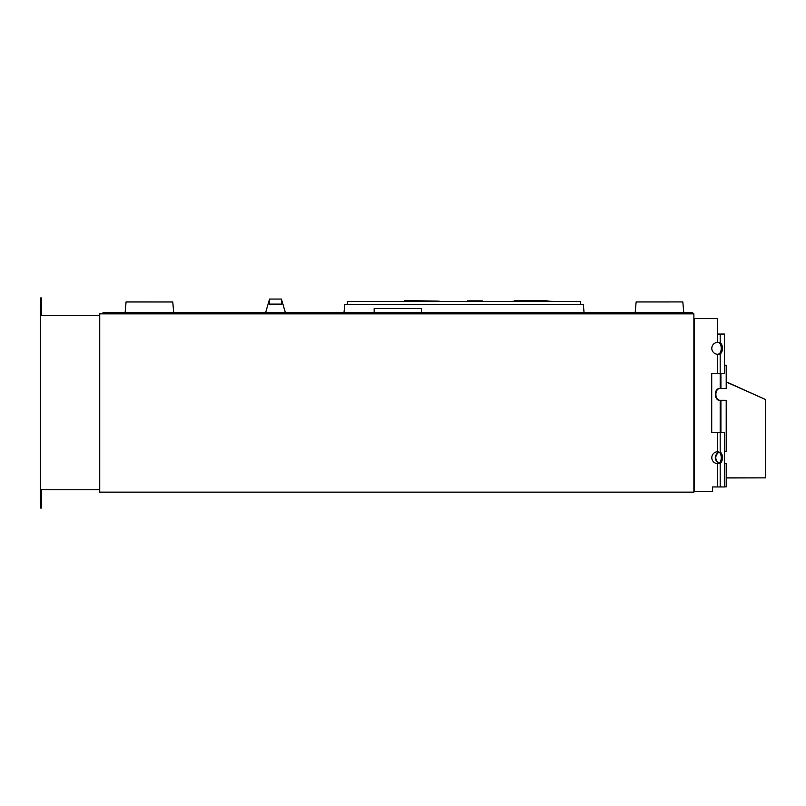 <?xml version="1.0" encoding="UTF-8"?>
<svg xmlns="http://www.w3.org/2000/svg" width="806" height="806" viewBox="0 0 806 806"><rect width="100%" height="100%" fill="white"/><g stroke="black" fill="none" stroke-linecap="round" stroke-linejoin="round"><path stroke-width="1.21" d="M347.416 304.426L347.416 301.454L580.642 301.454L580.642 304.426M584.058 312.637L583.343 304.426L344.726 304.426L344.001 312.637M125.132 312.668L126.068 301.968L172.766 301.968L126.068 301.938L125.132 312.637L102.997 312.668L692.697 312.668L683.76 312.637L682.823 301.938L683.76 312.668M635.199 312.637L636.135 301.938L635.178 312.637L421.689 312.637M374.145 312.637L173.703 312.637L172.766 301.938L173.703 312.668M636.135 301.938L682.823 301.938L636.135 301.968L635.199 312.668M514.349 301.152L514.681 300.557L514.681 301.454M514.681 300.557L546.176 300.557L546.176 301.454M467.47 301.454L467.47 300.86L467.43 301.454M467.732 300.86L476.235 300.86M467.47 300.86L482.27 300.86L482.27 301.454M501.09 301.454L509.412 301.454M445.859 301.454L400.693 301.454M404.259 301.152L404.259 300.557L439.199 301.152M514.681 301.152L510.782 301.454M546.176 301.152L556.009 301.454M546.176 300.86L549.339 301.152M281.415 299.056L281.415 304.104L269.577 304.104L269.567 299.056L281.415 299.056L285.395 312.637M726.206 382.004L765.7 399.585L765.7 477.867L726.206 477.867M765.7 399.585L726.206 381.802L726.206 365.189L726.206 388.432L720.907 388.432L720.907 373.289M765.7 477.867L726.206 477.958L726.206 486.874L724.493 486.874L726.206 486.874L726.206 463.621L724.493 463.621M724.987 365.189L726.206 365.189L724.987 365.189M720.907 432.711L720.907 400.32L720.181 400.32L720.181 452.065A5.944 3.405 -90 0 1 722.458 457.677A5.944 3.405 -90 0 1 720.181 463.289L717.501 463.611A5.944 5.944 0 0 1 711.799 457.677A5.944 5.944 0 0 1 717.501 451.743L717.793 451.733M720.09 342.661L717.501 342.389L720.181 342.711A5.944 3.405 -90 0 1 722.458 348.323A5.944 3.405 -90 0 1 720.181 353.935L717.501 354.257A5.944 5.944 0 0 1 711.799 348.323A5.944 5.944 0 0 1 717.501 342.389L717.511 318.612L717.501 334.057L724.493 334.057L724.493 373.289L720.181 373.289L720.181 388.432L720.907 388.432M718.7 451.924C714.116 455.753 714.116 459.591 718.69 463.43M718.912 463.309C714.741 459.551 714.751 455.793 718.922 452.045M724.493 451.743L726.206 451.743L726.206 400.32L720.907 400.32M724.987 400.32L719.869 400.32C713.834 400.612 713.834 388.149 719.869 388.432L720.181 388.432M720.413 400.32C714.368 400.612 714.368 388.149 720.413 388.432M99.732 315.337L40.3 315.337L40.3 508.012L41.489 508.012L41.489 489.766M99.732 489.766L40.3 489.766M41.489 315.337L41.489 297.988L40.3 297.988L40.3 315.337M102.997 312.668L102.997 313.856M692.697 312.668L692.697 313.856M421.689 312.668L421.689 308.507L374.145 308.507L374.145 312.668M693.885 492.144L693.885 313.856L99.732 313.856L99.732 492.144L693.885 492.144M717.501 318.612L694.178 318.612L694.178 491.7L712.605 491.7L712.605 486.945L724.493 486.945L724.493 432.711L711.718 432.711L711.718 373.289L717.501 373.289L717.501 354.257L718.962 353.935L717.793 354.267M717.501 432.711L717.501 451.743L718.962 452.065A5.944 3.405 -90 0 1 721.249 457.677A5.944 3.405 -90 0 1 718.962 463.289L717.501 463.611L717.501 486.945M720.09 463.339L717.743 463.621M717.793 463.621L718.871 463.339M717.652 451.733L718.871 452.015M720.181 373.289L717.501 373.289L720.181 373.289L720.181 353.935M720.09 353.985L718.962 353.935A5.944 3.405 -90 0 0 721.249 348.323A5.944 3.405 -90 0 0 718.962 342.711L717.793 342.379M717.652 342.379L718.871 342.661L717.652 342.379M711.718 373.289L711.718 432.711L711.718 373.289L717.501 373.289M720.181 463.289L720.181 486.945M720.181 334.057L720.181 342.711M269.567 299.056L265.597 312.637"/></g></svg>
